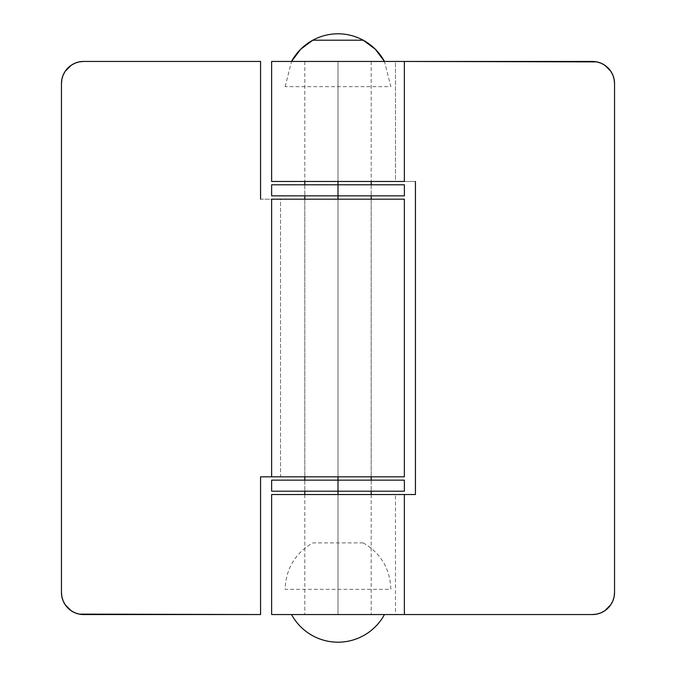 <?xml version="1.0" encoding="UTF-8"?>
<svg xmlns="http://www.w3.org/2000/svg" width="676" height="676" viewBox="0 0 676 676"><rect width="100%" height="100%" fill="white"/><g stroke="black" fill="none" stroke-linecap="round" stroke-linejoin="round"><path stroke-width="0.51" stroke-dasharray="3.38 2.54" d="M291.542 614.543L384.458 614.543L338 614.543L338 61.457L338 181.472L338 61.457L371.183 61.457L304.817 61.457L338 61.457L338 614.543L371.183 614.543L291.542 614.543L384.458 614.543M285.145 86.655L291.542 61.457L384.458 61.457L390.855 86.655L285.145 86.655M338 184.793L338 195.854L338 184.793L304.817 184.793L338 184.793L338 195.854L338 184.793L404.375 184.793L271.625 184.793L371.183 184.793L338 184.793L338 195.854L304.817 195.854L338 195.854L338 184.793L338 195.854L271.625 195.854L371.183 195.854L304.817 195.854L338 195.854L338 184.793L371.183 184.793L338 184.793M404.375 476.825L304.817 476.825L338 476.825L338 199.175L338 476.825L338 199.175L304.817 199.175L338 199.175L338 476.825L338 199.175L404.375 199.175M338 480.146L338 491.207L338 480.146L304.817 480.146L338 480.146L338 491.207L338 480.146L404.375 480.146L271.625 480.146L371.183 480.146L338 480.146L338 491.207L304.817 491.207L338 491.207L338 480.146L338 491.207L271.625 491.207L371.183 491.207L304.817 491.207L338 491.207L338 480.146L371.183 480.146L338 480.146M271.625 61.457L592.421 61.457A22.122 22.122 0 0 1 614.543 83.579L614.121 79.261L612.862 75.112L610.817 71.284L608.062 67.938L604.716 65.183L600.888 63.138L596.739 61.879L592.421 61.457L338 61.457L338 181.472L338 61.457L304.817 61.457L344.473 61.457L291.542 61.457L384.458 61.457L338 61.457L338 181.472L304.817 181.472L415.436 181.472L415.436 494.528L338 494.528L338 614.543L304.817 614.543L371.183 614.543L338 614.543L338 494.528L304.817 494.528L338 494.528L338 614.543L304.817 614.543L338 614.543L338 494.528L338 614.543L304.817 614.543L592.421 614.543L596.739 614.121L600.888 612.862L604.716 610.817L610.817 604.716L612.862 600.888L614.121 596.739L614.543 592.421L614.543 83.579L614.543 592.421A22.122 22.122 0 0 1 592.421 614.543L271.625 614.543M271.946 61.457L371.183 61.457L331.527 61.457L338 61.457L338 181.472L338 61.457L371.183 61.457L338 61.457L338 181.472L271.625 181.472M363.198 542.887L312.802 542.887C295.091 553.323 285.872 568.803 285.145 589.345L390.855 589.345C390.128 568.803 380.909 553.323 363.198 542.887M404.231 199.175L338 199.175L338 476.825L331.527 476.825L344.473 476.825L260.564 476.825L260.564 614.543L260.564 476.825L338 476.825L338 199.175L260.564 199.175L260.564 61.457L83.579 61.457L79.261 61.879L75.112 63.138L71.284 65.183L65.183 71.284L63.138 75.112L61.879 79.261L61.457 83.579L61.457 592.421L61.879 596.739L63.138 600.888L65.183 604.716L71.284 610.817L75.112 612.862L79.261 614.121L83.579 614.543L260.564 614.543L83.579 614.543A22.122 22.122 0 0 1 61.457 592.421L61.457 83.579A22.122 22.122 0 0 1 83.579 61.457L260.564 61.457L260.564 199.175L280.523 199.175L280.523 476.825L271.625 476.825M271.625 199.175L280.523 199.175L280.523 476.825L271.668 476.825M271.668 199.175L371.183 199.175L331.527 199.175L338 199.175L338 476.825L404.054 476.825M331.527 476.825L304.817 476.825L331.527 476.825M331.527 199.175L304.817 199.175L331.527 199.175M404.375 614.543L395.477 614.543L404.375 614.543L395.477 614.543L395.477 494.528L404.375 494.528M271.625 494.528L338 494.528L338 614.543L338 494.528L338 614.543L371.183 614.543L271.946 614.543M404.375 181.472L395.477 181.472L395.477 61.457L404.375 61.457M404.332 614.543L395.477 614.543L395.477 494.528L404.332 494.528M271.769 181.472L415.436 181.472L395.477 181.472L395.477 61.457L404.332 61.457M404.332 181.472L415.436 181.472L415.436 494.528L271.946 494.528M331.527 61.457L304.817 61.457L331.527 61.457M338 614.543L371.183 614.543L338 614.543M338 494.528L304.817 494.528L338 494.528M338 181.472L371.183 181.472L338 181.472M404.375 195.854L338 195.854L404.375 195.854M404.375 491.207L338 491.207L404.375 491.207M371.183 61.457L371.183 181.472L371.183 61.457M371.183 184.793L371.183 195.854L371.183 184.793M371.183 199.175L371.183 476.825L371.183 199.175M371.183 480.146L371.183 491.207L371.183 480.146M371.183 494.528L371.183 614.543L371.183 494.528M304.817 61.457L304.817 181.472L304.817 61.457M304.817 184.793L304.817 195.854L304.817 184.793M304.817 199.175L304.817 476.825L304.817 199.175M304.817 480.146L304.817 491.207L304.817 480.146M304.817 494.528L304.817 614.543L304.817 494.528"/><path stroke-width="1.01" d="M384.458 614.543A52.855 52.855 0 0 1 291.542 614.543M291.542 61.457L300.626 49.28L312.802 40.197L363.198 40.197L375.374 49.28L384.458 61.457A52.855 52.855 0 0 0 291.542 61.457M338 181.472L338 184.793L338 181.472M404.375 184.793L271.625 184.793L338 184.793L338 195.854L271.625 195.854L338 195.854L338 199.175L338 195.854L404.375 195.854L404.375 184.793L338 184.793L338 195.854L404.375 195.854M338 476.825L338 480.146L338 476.825M404.375 480.146L271.625 480.146L338 480.146L338 491.207L271.625 491.207L338 491.207L338 494.528L338 491.207L404.375 491.207L404.375 480.146L338 480.146L338 491.207L404.375 491.207M83.579 61.457L260.564 61.457L260.564 199.175L260.564 61.457L83.579 61.457L79.261 61.879L75.112 63.138L71.284 65.183L65.183 71.284L63.138 75.112L61.879 79.261L61.457 83.579L61.457 592.421L61.457 83.579A22.122 22.122 0 0 1 83.579 61.457M83.579 614.543L260.564 614.543L79.261 614.121L75.112 612.862L71.284 610.817L65.183 604.716L63.138 600.888L61.879 596.739L61.457 592.421A22.122 22.122 0 0 0 83.579 614.543M271.625 476.825L404.375 476.825L404.375 199.175L271.625 199.175L271.625 476.825L260.564 476.825L260.564 614.543L260.564 476.825L271.625 476.825M404.054 476.825L271.668 476.825M271.668 199.175L404.231 199.175M614.543 592.421L614.543 83.579L614.543 592.421L614.121 596.739L612.862 600.888L610.817 604.716L604.716 610.817L600.888 612.862L596.739 614.121L592.421 614.543L404.375 614.543L592.421 614.543A22.122 22.122 0 0 0 614.543 592.421M271.625 614.543L404.375 614.543L404.375 494.528L271.625 494.528L271.625 614.543M404.375 61.457L271.625 61.457L271.625 181.472L404.375 181.472L404.375 61.457L596.739 61.879L600.888 63.138L604.716 65.183L610.817 71.284L612.862 75.112L614.121 79.261L614.543 83.579A22.122 22.122 0 0 0 592.421 61.457L404.375 61.457M404.375 494.528L415.436 494.528L415.436 181.472L415.436 494.528L404.375 494.528M271.946 61.457L404.332 61.457M271.946 614.543L404.332 614.543M271.946 494.528L404.332 494.528M404.332 181.472L271.769 181.472M371.183 181.472L371.183 184.793M371.183 195.854L371.183 199.175M371.183 476.825L371.183 480.146M371.183 491.207L371.183 494.528M304.817 181.472L304.817 184.793M304.817 195.854L304.817 199.175M304.817 476.825L304.817 480.146M304.817 491.207L304.817 494.528M271.625 195.854L271.625 184.793M271.625 491.207L271.625 480.146"/></g></svg>
